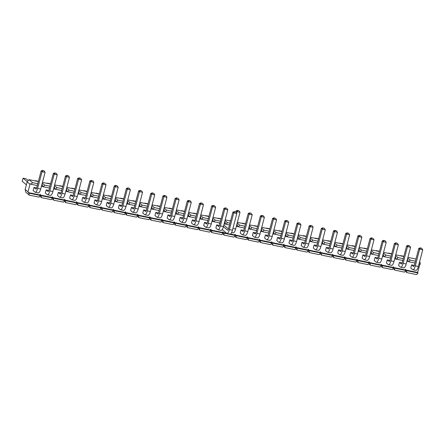 <?xml version="1.0" encoding="UTF-8"?>
<svg xmlns="http://www.w3.org/2000/svg" width="445" height="445" viewBox="0 0 445 445"><rect width="100%" height="100%" fill="white"/><g stroke="black" fill="none" stroke-linecap="round" stroke-linejoin="round"><path stroke-width="0.67" d="M420.286 247.848L421.771 248.371L420.286 247.848L418.79 248.399L414.412 265.092A1.858 0.584 101.6 0 1 413.539 266.483A1.858 0.584 101.6 0 1 413.45 266.438L411.614 264.881L414.312 265.431L411.614 264.881L410.791 268.029L412.621 269.587A5.156 1.619 -78.4 0 0 412.877 269.72A5.156 1.619 -78.4 0 0 415.302 265.849L419.68 249.156L418.79 248.399M401.145 255.975L400.661 255.875M412.877 269.72L415.947 270.349A5.156 1.619 -78.4 0 0 418.372 266.477L422.75 249.784L419.68 249.156L420.62 248.132M403.876 256.32L400.728 255.619M422.75 249.784L421.771 248.371M408.104 245.351L409.589 245.868L408.104 245.351L406.608 245.901L402.23 262.589A1.858 0.584 101.6 0 1 401.357 263.985A1.858 0.584 101.6 0 1 401.268 263.941L399.432 262.378L402.13 262.934L399.432 262.378L398.609 265.531L400.439 267.089A5.156 1.619 -78.4 0 0 400.695 267.217A5.156 1.619 -78.4 0 0 403.12 263.345L407.498 246.658L406.608 245.901M388.963 253.478L388.479 253.377M400.695 267.217L403.765 267.846A5.156 1.619 -78.4 0 0 406.19 263.98L410.568 247.287L407.498 246.658L408.438 245.634M391.695 253.817L388.546 253.122M410.568 247.287L409.589 245.868M395.922 242.853L397.407 243.37L395.922 242.853L394.426 243.404L390.048 260.091A1.858 0.584 101.6 0 1 389.175 261.488A1.858 0.584 101.6 0 1 389.086 261.438L387.25 259.88L389.948 260.436L387.25 259.88L386.421 263.034L388.257 264.591A5.156 1.619 -78.4 0 0 388.513 264.719A5.156 1.619 -78.4 0 0 390.938 260.848L395.316 244.16L394.426 243.404M376.776 250.974L376.298 250.874M388.513 264.719L391.583 265.348A5.156 1.619 -78.4 0 0 394.009 261.476L398.386 244.789L395.316 244.16L396.256 243.137M379.513 251.319L376.364 250.624M398.386 244.789L397.407 243.37M383.74 240.35L385.225 240.873L383.74 240.35L382.244 240.906L377.866 257.594A1.858 0.584 101.6 0 1 376.993 258.99A1.858 0.584 101.6 0 1 376.904 258.94L375.068 257.382L377.766 257.933L375.068 257.382L374.239 260.531L376.075 262.094A5.156 1.619 -78.4 0 0 376.331 262.222A5.156 1.619 -78.4 0 0 378.756 258.35L383.134 241.657L382.244 240.906M364.594 248.477L364.116 248.377M376.331 262.222L379.401 262.85A5.156 1.619 -78.4 0 0 381.827 258.979L386.204 242.291L383.134 241.657L384.074 240.634M367.331 248.822L364.182 248.121M386.204 242.291L385.225 240.873M371.558 237.853L373.043 238.375L371.558 237.853L370.062 238.403L365.684 255.096A1.858 0.584 101.6 0 1 364.811 256.487A1.858 0.584 101.6 0 1 364.716 256.442L362.886 254.885L365.584 255.436L362.886 254.885L362.058 258.033L363.893 259.591A5.156 1.619 -78.4 0 0 364.149 259.724A5.156 1.619 -78.4 0 0 366.574 255.853L370.952 239.16L370.062 238.403M352.412 245.979L351.928 245.879M364.149 259.724L367.22 260.353A5.156 1.619 -78.4 0 0 369.645 256.481L374.022 239.788L370.952 239.16L371.892 238.136M355.149 246.324L351.995 245.623M374.022 239.788L373.043 238.375M359.376 235.355L360.862 235.872L359.376 235.355L357.88 235.906L353.502 252.599A1.858 0.584 101.6 0 1 352.629 253.989A1.858 0.584 101.6 0 1 352.535 253.945L350.704 252.382L353.402 252.938L350.704 252.382L349.876 255.536L351.711 257.093A5.156 1.619 -78.4 0 0 351.967 257.221A5.156 1.619 -78.4 0 0 354.392 253.35L358.77 236.662L357.88 235.906M340.23 243.482L339.746 243.382M351.967 257.221L355.038 257.855A5.156 1.619 -78.4 0 0 357.463 253.984L361.841 237.291L358.77 236.662L359.71 235.639M342.967 243.821L339.813 243.126M361.841 237.291L360.862 235.872M347.195 232.857L348.68 233.375L347.195 232.857L345.698 233.408L341.321 250.096A1.858 0.584 101.6 0 1 340.447 251.492A1.858 0.584 101.6 0 1 340.353 251.442L338.523 249.884L341.22 250.44L338.523 249.884L337.694 253.038L339.529 254.596A5.156 1.619 -78.4 0 0 339.785 254.724A5.156 1.619 -78.4 0 0 342.211 250.852L346.588 234.165L345.698 233.408M328.048 240.979L327.565 240.884M339.785 254.724L342.85 255.352A5.156 1.619 -78.4 0 0 345.276 251.481L349.659 234.793L346.588 234.165L347.528 233.141M330.785 241.323L327.631 240.628M349.659 234.793L348.68 233.375M335.013 230.36L336.498 230.877L335.013 230.36L333.516 230.911L329.139 247.598A1.858 0.584 101.6 0 1 328.265 248.994A1.858 0.584 101.6 0 1 328.171 248.944L326.341 247.387L329.033 247.937L326.341 247.387L325.512 250.535L327.348 252.098A5.156 1.619 -78.4 0 0 327.603 252.226A5.156 1.619 -78.4 0 0 330.029 248.355L334.406 231.667L333.516 230.911M315.867 238.481L315.383 238.381M327.603 252.226L330.668 252.855A5.156 1.619 -78.4 0 0 333.094 248.983L337.477 232.296L334.406 231.667L335.346 230.638M318.603 238.826L315.449 238.125M337.477 232.296L336.498 230.877M322.831 227.857L324.316 228.38L322.831 227.857L321.334 228.407L316.957 245.1A1.858 0.584 101.6 0 1 316.084 246.491A1.858 0.584 101.6 0 1 315.989 246.447L314.159 244.889L316.851 245.44L314.159 244.889L313.33 248.037L315.166 249.595A5.156 1.619 -78.4 0 0 315.422 249.728A5.156 1.619 -78.4 0 0 317.841 245.857L322.224 229.164L321.334 228.407M303.685 235.984L303.201 235.883M315.422 249.728L318.486 250.357A5.156 1.619 -78.4 0 0 320.912 246.486L325.289 229.798L322.224 229.164L323.165 228.14M306.421 236.328L303.268 235.628M325.289 229.798L324.316 228.38M310.649 225.359L312.129 225.876L310.649 225.359L309.153 225.91L304.775 242.603A1.858 0.584 101.6 0 1 303.902 243.994A1.858 0.584 101.6 0 1 303.807 243.949L301.977 242.392L304.669 242.942L301.977 242.392L301.148 245.54L302.984 247.097A5.156 1.619 -78.4 0 0 303.234 247.225A5.156 1.619 -78.4 0 0 305.659 243.354L310.043 226.666L309.153 225.91M291.503 233.486L291.019 233.386M303.234 247.225L306.305 247.859A5.156 1.619 -78.4 0 0 308.73 243.988L313.108 227.295L310.043 226.666L310.983 225.643M294.234 233.831L291.086 233.13M313.108 227.295L312.129 225.876M298.467 222.862L299.947 223.379L298.467 222.862L296.971 223.412L292.593 240.1A1.858 0.584 101.6 0 1 291.72 241.496A1.858 0.584 101.6 0 1 291.625 241.451L289.795 239.888L292.487 240.445L289.795 239.888L288.966 243.042L290.796 244.6A5.156 1.619 -78.4 0 0 291.052 244.728A5.156 1.619 -78.4 0 0 293.478 240.856L297.855 224.169L296.971 223.412M279.321 230.983L278.837 230.888M291.052 244.728L294.123 245.356A5.156 1.619 -78.4 0 0 296.548 241.485L300.926 224.797L297.855 224.169L298.795 223.145M282.052 231.328L278.904 230.632M300.926 224.797L299.947 223.379M286.28 220.364L287.765 220.881L286.28 220.364L284.789 220.915L280.406 237.602A1.858 0.584 101.6 0 1 279.538 238.998A1.858 0.584 101.6 0 1 279.443 238.948L277.608 237.391L280.305 237.947L277.608 237.391L276.784 240.545L278.615 242.102A5.156 1.619 -78.4 0 0 278.87 242.23A5.156 1.619 -78.4 0 0 281.296 238.359L285.673 221.671L284.789 220.915M267.139 228.485L266.655 228.385M278.87 242.23L281.941 242.859A5.156 1.619 -78.4 0 0 284.366 238.987L288.744 222.3L285.673 221.671L286.613 220.648M269.87 228.83L266.722 228.135M288.744 222.3L287.765 220.881M274.098 217.861L275.583 218.384L274.098 217.861L272.607 218.417L268.224 235.105A1.858 0.584 101.6 0 1 267.35 236.495A1.858 0.584 101.6 0 1 267.261 236.451L265.426 234.893L268.124 235.444L265.426 234.893L264.603 238.042L266.433 239.605A5.156 1.619 -78.4 0 0 266.689 239.733A5.156 1.619 -78.4 0 0 269.114 235.861L273.491 219.168L272.607 218.417M254.957 225.988L254.473 225.888M266.689 239.733L269.759 240.361A5.156 1.619 -78.4 0 0 272.184 236.49L276.562 219.802L273.491 219.168L274.432 218.145M257.688 226.333L254.54 225.632M276.562 219.802L275.583 218.384M261.916 215.363L263.401 215.886L261.916 215.363L260.42 215.914L256.042 232.607A1.858 0.584 101.6 0 1 255.169 233.998A1.858 0.584 101.6 0 1 255.08 233.953L253.244 232.396L255.942 232.946L253.244 232.396L252.421 235.544L254.251 237.102A5.156 1.619 -78.4 0 0 254.507 237.235A5.156 1.619 -78.4 0 0 256.932 233.364L261.31 216.671L260.42 215.914M242.775 223.49L242.291 223.39M254.507 237.235L257.577 237.864A5.156 1.619 -78.4 0 0 260.002 233.992L264.38 217.299L261.31 216.671L262.25 215.647M245.507 223.835L242.358 223.134M264.38 217.299L263.401 215.886M249.734 212.866L251.219 213.383L249.734 212.866L248.238 213.416L243.86 230.104A1.858 0.584 101.6 0 1 242.987 231.5A1.858 0.584 101.6 0 1 242.898 231.456L241.062 229.893L243.76 230.449L241.062 229.893L240.239 233.047L242.069 234.604A5.156 1.619 -78.4 0 0 242.325 234.732A5.156 1.619 -78.4 0 0 244.75 230.86L249.128 214.173L248.238 213.416M230.555 220.959L230.11 220.892M242.325 234.732L245.395 235.361A5.156 1.619 -78.4 0 0 247.821 231.495L252.198 214.802L249.128 214.173L250.068 213.149M230.616 220.726L230.176 220.637M252.198 214.802L251.219 213.383M237.552 210.368L239.037 210.886L237.552 210.368L236.056 210.919L235.767 212.031M236.562 213.138L236.946 211.675L236.056 210.919M218.412 218.489L217.928 218.389M231.606 232.535L233.213 232.863A5.156 1.619 -78.4 0 0 235.639 228.991L240.016 212.304L236.946 211.675L237.886 210.652M221.143 218.834L217.994 218.139M240.016 212.304L239.037 210.886M225.37 207.865L226.855 208.388L225.37 207.865L223.874 208.421L219.496 225.109A1.858 0.584 101.6 0 1 218.623 226.505A1.858 0.584 101.6 0 1 218.534 226.455L216.698 224.897L219.396 225.448L216.698 224.897L215.869 228.046L217.705 229.609A5.156 1.619 -78.4 0 0 217.961 229.737A5.156 1.619 -78.4 0 0 220.386 225.865L224.764 209.172L223.874 208.421M206.23 215.992L205.746 215.892M217.961 229.737L221.032 230.365A5.156 1.619 -78.4 0 0 223.457 226.494L227.834 209.806L224.764 209.172L225.704 208.149M208.961 216.337L205.812 215.636M227.834 209.806L226.855 208.388M213.188 205.368L214.674 205.89L213.188 205.368L211.692 205.918L207.314 222.611A1.858 0.584 101.6 0 1 206.441 224.002A1.858 0.584 101.6 0 1 206.352 223.957L204.516 222.4L207.214 222.951L204.516 222.4L203.688 225.548L205.523 227.106A5.156 1.619 -78.4 0 0 205.779 227.239A5.156 1.619 -78.4 0 0 208.204 223.368L212.582 206.675L211.692 205.918M194.042 213.494L193.564 213.394M205.779 227.239L208.85 227.868A5.156 1.619 -78.4 0 0 211.275 223.996L215.653 207.303L212.582 206.675L213.522 205.651M196.779 213.839L193.631 213.138M215.653 207.303L214.674 205.89M201.007 202.87L202.492 203.387L201.007 202.87L199.51 203.421L195.133 220.114A1.858 0.584 101.6 0 1 194.259 221.504A1.858 0.584 101.6 0 1 194.17 221.46L192.335 219.897L195.032 220.453L192.335 219.897L191.506 223.051L193.341 224.608A5.156 1.619 -78.4 0 0 193.597 224.736A5.156 1.619 -78.4 0 0 196.023 220.865L200.4 204.177L199.51 203.421M181.86 210.997L181.376 210.897M193.597 224.736L196.668 225.37A5.156 1.619 -78.4 0 0 199.093 221.499L203.471 204.806L200.4 204.177L201.34 203.154M184.597 211.336L181.443 210.641M203.471 204.806L202.492 203.387M188.825 200.372L190.31 200.89L188.825 200.372L187.328 200.923L182.951 217.611A1.858 0.584 101.6 0 1 182.077 219.007A1.858 0.584 101.6 0 1 181.983 218.957L180.153 217.399L182.851 217.955L180.153 217.399L179.324 220.553L181.16 222.111A5.156 1.619 -78.4 0 0 181.415 222.239A5.156 1.619 -78.4 0 0 183.841 218.367L188.218 201.68L187.328 200.923M169.679 208.494L169.195 208.399M181.415 222.239L184.486 222.867A5.156 1.619 -78.4 0 0 186.911 218.996L191.289 202.308L188.218 201.68L189.158 200.656M172.415 208.839L169.261 208.143M191.289 202.308L190.31 200.89M176.643 197.875L178.128 198.392L176.643 197.875L175.146 198.426L170.769 215.113A1.858 0.584 101.6 0 1 169.895 216.509A1.858 0.584 101.6 0 1 169.801 216.459L167.971 214.902L170.669 215.452L167.971 214.902L167.142 218.05L168.978 219.613A5.156 1.619 -78.4 0 0 169.234 219.741A5.156 1.619 -78.4 0 0 171.659 215.869L176.036 199.182L175.146 198.426M157.497 205.996L157.013 205.896M169.234 219.741L172.304 220.37A5.156 1.619 -78.4 0 0 174.724 216.498L179.107 199.811L176.036 199.182L176.977 198.153M160.233 206.341L157.079 205.64M179.107 199.811L178.128 198.392M164.461 195.372L165.946 195.895L164.461 195.372L162.965 195.922L158.587 212.615A1.858 0.584 101.6 0 1 157.714 214.006A1.858 0.584 101.6 0 1 157.619 213.962L155.789 212.404L158.487 212.955L155.789 212.404L154.96 215.552L156.796 217.11A5.156 1.619 -78.4 0 0 157.052 217.243A5.156 1.619 -78.4 0 0 159.477 213.372L163.855 196.679L162.965 195.922M145.315 203.499L144.831 203.398M157.052 217.243L160.117 217.872A5.156 1.619 -78.4 0 0 162.542 214.001L166.925 197.313L163.855 196.679L164.795 195.655M148.052 203.843L144.898 203.143M166.925 197.313L165.946 195.895M152.279 192.874L153.764 193.391L152.279 192.874L150.783 193.425L146.405 210.118A1.858 0.584 101.6 0 1 145.532 211.509A1.858 0.584 101.6 0 1 145.437 211.464L143.607 209.907L146.299 210.457L143.607 209.907L142.778 213.055L144.614 214.612A5.156 1.619 -78.4 0 0 144.87 214.74A5.156 1.619 -78.4 0 0 147.295 210.869L151.673 194.181L150.783 193.425M133.133 201.001L132.649 200.901M144.87 214.74L147.935 215.374A5.156 1.619 -78.4 0 0 150.36 211.503L154.738 194.81L151.673 194.181L152.613 193.158M135.87 201.346L132.716 200.645M154.738 194.81L153.764 193.391M140.097 190.377L141.577 190.894L140.097 190.377L138.601 190.927L134.223 207.615A1.858 0.584 101.6 0 1 133.35 209.011A1.858 0.584 101.6 0 1 133.255 208.966L131.425 207.403L134.117 207.96L131.425 207.403L130.596 210.557L132.432 212.115A5.156 1.619 -78.4 0 0 132.682 212.243A5.156 1.619 -78.4 0 0 135.108 208.371L139.491 191.684L138.601 190.927M120.951 198.498L120.467 198.403M132.682 212.243L135.753 212.871A5.156 1.619 -78.4 0 0 138.178 209L142.556 192.312L139.491 191.684L140.431 190.66M123.682 198.843L120.534 198.147M142.556 192.312L141.577 190.894M127.915 187.879L129.395 188.396L127.915 187.879L126.419 188.43L122.041 205.117A1.858 0.584 101.6 0 1 121.168 206.513A1.858 0.584 101.6 0 1 121.073 206.463L119.243 204.906L121.936 205.462L119.243 204.906L118.415 208.06L120.25 209.617A5.156 1.619 -78.4 0 0 120.5 209.745A5.156 1.619 -78.4 0 0 122.926 205.874L127.309 189.186L126.419 188.43M108.769 196L108.285 195.9M120.5 209.745L123.571 210.374A5.156 1.619 -78.4 0 0 125.996 206.502L130.374 189.815L127.309 189.186L128.243 188.163M111.5 196.345L108.352 195.65M130.374 189.815L129.395 188.396M115.728 185.376L117.213 185.899L115.728 185.376L114.237 185.932L109.859 202.62A1.858 0.584 101.6 0 1 108.986 204.01A1.858 0.584 101.6 0 1 108.891 203.966L107.056 202.408L109.754 202.959L107.056 202.408L106.233 205.557L108.063 207.12A5.156 1.619 -78.4 0 0 108.319 207.248A5.156 1.619 -78.4 0 0 110.744 203.376L115.122 186.683L114.237 185.932M96.587 193.503L96.103 193.403M108.319 207.248L111.389 207.876A5.156 1.619 -78.4 0 0 113.814 204.005L118.192 187.317L115.122 186.683L116.062 185.66M99.318 193.848L96.17 193.147M118.192 187.317L117.213 185.899M103.546 182.878L105.031 183.401L103.546 182.878L102.055 183.429L97.672 200.122A1.858 0.584 101.6 0 1 96.799 201.513A1.858 0.584 101.6 0 1 96.71 201.468L94.874 199.911L97.572 200.461L94.874 199.911L94.051 203.059L95.881 204.617A5.156 1.619 -78.4 0 0 96.137 204.75A5.156 1.619 -78.4 0 0 98.562 200.879L102.94 184.186L102.055 183.429M84.405 191.005L83.921 190.905M96.137 204.75L99.207 205.379A5.156 1.619 -78.4 0 0 101.632 201.507L106.01 184.814L102.94 184.186L103.88 183.162M87.137 191.35L83.988 190.649M106.01 184.814L105.031 183.401M91.364 180.381L92.849 180.898L91.364 180.381L89.873 180.931L85.49 197.619A1.858 0.584 101.6 0 1 84.617 199.015A1.858 0.584 101.6 0 1 84.528 198.971L82.692 197.408L85.39 197.964L82.692 197.408L81.869 200.561L83.699 202.119A5.156 1.619 -78.4 0 0 83.955 202.247A5.156 1.619 -78.4 0 0 86.38 198.375L90.758 181.688L89.873 180.931M72.224 188.508L71.74 188.407M83.955 202.247L87.025 202.881A5.156 1.619 -78.4 0 0 89.451 199.01L93.828 182.316L90.758 181.688L91.698 180.664M74.955 188.847L71.806 188.152M93.828 182.316L92.849 180.898M79.182 177.883L80.667 178.401L79.182 177.883L77.686 178.434L73.308 195.121A1.858 0.584 101.6 0 1 72.435 196.518A1.858 0.584 101.6 0 1 72.346 196.468L70.51 194.91L73.208 195.466L70.51 194.91L69.687 198.064L71.517 199.621A5.156 1.619 -78.4 0 0 71.773 199.749A5.156 1.619 -78.4 0 0 74.198 195.878L78.576 179.19L77.686 178.434M60.042 186.004L59.558 185.904M71.773 199.749L74.843 200.378A5.156 1.619 -78.4 0 0 77.269 196.506L81.646 179.819L78.576 179.19L79.516 178.167M62.773 186.349L59.624 185.654M81.646 179.819L80.667 178.401M67 175.38L68.486 175.903L67 175.38L65.504 175.936L61.126 192.624A1.858 0.584 101.6 0 1 60.253 194.02A1.858 0.584 101.6 0 1 60.164 193.97L58.328 192.412L61.026 192.963L58.328 192.412L57.505 195.561L59.335 197.124A5.156 1.619 -78.4 0 0 59.591 197.252A5.156 1.619 -78.4 0 0 62.016 193.38L66.394 176.693L65.504 175.936M47.86 183.507L47.376 183.407M59.591 197.252L62.662 197.88A5.156 1.619 -78.4 0 0 65.087 194.009L69.465 177.321L66.394 176.693L67.334 175.664M50.591 183.852L47.443 183.151M69.465 177.321L68.486 175.903M54.818 172.883L56.304 173.405L54.818 172.883L53.322 173.433L48.944 190.126A1.858 0.584 101.6 0 1 48.071 191.517A1.858 0.584 101.6 0 1 47.982 191.472L46.146 189.915L48.844 190.466L46.146 189.915L45.323 193.063L47.153 194.621A5.156 1.619 -78.4 0 0 47.409 194.754A5.156 1.619 -78.4 0 0 49.834 190.883L54.212 174.19L53.322 173.433M35.678 181.009L35.194 180.909M47.409 194.754L50.48 195.383A5.156 1.619 -78.4 0 0 52.905 191.511L57.283 174.818L54.212 174.19L55.152 173.166M38.409 181.354L35.261 180.653M57.283 174.818L56.304 173.405M42.637 170.385L44.122 170.902L42.637 170.385L41.14 170.936L36.763 187.629A1.858 0.584 101.6 0 1 35.889 189.019A1.858 0.584 101.6 0 1 35.8 188.975L33.965 187.412L36.662 187.968L33.965 187.412L33.136 190.566L34.971 192.123A5.156 1.619 -78.4 0 0 35.227 192.251A5.156 1.619 -78.4 0 0 37.653 188.38L42.03 171.692L41.14 170.936M27.267 181.721L23.079 178.156L22.25 181.304L26.377 184.82M35.227 192.251L38.298 192.885A5.156 1.619 -78.4 0 0 40.723 189.014L45.101 172.321L42.03 171.692L42.97 170.669M28.235 180.559L26.144 178.784L23.079 178.156M45.101 172.321L44.122 170.902M29.003 179.641L27.156 181.855L25.17 189.436L25.721 192.145L29.248 195.144L39.032 197.152L40.4 195.511L39.705 194.921L28.146 192.552L28.842 193.141L29.248 195.144L39.032 197.152L40.4 195.511L28.842 193.141L28.146 192.552L28.002 191.845L29.987 184.263L27.156 181.855L29.003 179.641L38.353 181.56L29.003 179.641L32.529 182.639L37.786 183.718L32.529 182.639L29.003 179.641M50.535 184.058L42.459 182.4L50.535 184.058M62.717 186.555L54.64 184.898L62.717 186.555M74.899 189.053L66.822 187.395L74.899 189.053M87.087 191.556L79.004 189.898L87.087 191.556M99.268 194.053L91.186 192.396L99.268 194.053M111.45 196.551L103.368 194.893L111.45 196.551M123.632 199.048L115.55 197.391L123.632 199.048M135.814 201.552L127.732 199.894L135.814 201.552M147.996 204.049L139.914 202.392L147.996 204.049M160.178 206.547L152.095 204.889L160.178 206.547M172.36 209.044L164.277 207.387L172.36 209.044M184.542 211.542L176.459 209.884L184.542 211.542M196.723 214.045L188.641 212.387L196.723 214.045M208.905 216.543L200.823 214.885L208.905 216.543M221.087 219.04L213.01 217.383L221.087 219.04M230.549 220.981L225.192 219.88L230.549 220.981M245.451 224.041L237.374 222.383L245.451 224.041M257.638 226.538L249.556 224.881L257.638 226.538M269.82 229.036L261.738 227.378L269.82 229.036M282.002 231.534L273.92 229.876L282.002 231.534M294.184 234.031L286.102 232.379L294.184 234.031M306.366 236.534L298.284 234.877L306.366 236.534M318.548 239.032L310.465 237.374L318.548 239.032M330.73 241.529L322.647 239.872L330.73 241.529M342.911 244.027L334.829 242.369L342.911 244.027M355.093 246.53L347.011 244.872L355.093 246.53M367.275 249.028L359.193 247.37L367.275 249.028M379.457 251.525L371.375 249.868L379.457 251.525M391.639 254.023L383.562 252.365L391.639 254.023M403.821 256.526L395.744 254.868L403.821 256.526M416.003 259.023L407.926 257.366L416.003 259.023M419.824 264.23L417.833 271.812L417.354 272.385L405.796 270.015L406.491 270.605L418.05 272.974L416.681 274.615L406.897 272.607L406.491 270.605L418.05 272.974L417.354 272.385L405.796 270.015L406.491 270.605L406.897 272.607L405.256 271.211L406.897 272.607L416.681 274.615L418.05 272.974L417.354 272.385L417.833 271.812L419.824 264.23M405.173 269.887L405.651 269.308L405.796 270.015L405.651 269.308L405.173 269.887L393.614 267.517L394.309 268.107L405.868 270.477L404.499 272.118L394.715 270.109L394.309 268.107L405.868 270.477L405.173 269.887L393.614 267.517L394.309 268.107L394.715 270.109L393.074 268.713L394.715 270.109L404.499 272.118L405.868 270.477L405.173 269.887M408.121 261.154L408.816 261.743L410.179 260.103L415.441 261.182L410.179 260.103L407.748 258.033L410.179 260.103L408.816 261.743L408.121 261.154M395.939 258.656L396.634 259.246L397.997 257.605L395.566 255.536L397.997 257.605L403.253 258.684L397.997 257.605L396.634 259.246L395.939 258.656M383.757 256.153L384.447 256.743L385.815 255.107L383.384 253.038L385.815 255.107L391.072 256.187L385.815 255.107L384.447 256.743L383.757 256.153M371.575 253.656L372.265 254.245L373.633 252.604L371.202 250.541L373.633 252.604L378.89 253.683L373.633 252.604L372.265 254.245L371.575 253.656M359.393 251.158L360.083 251.748L361.451 250.107L359.02 248.043L361.451 250.107L366.708 251.186L361.451 250.107L360.083 251.748L359.393 251.158M347.206 248.66L347.901 249.25L349.269 247.609L346.839 245.54L349.269 247.609L354.526 248.688L349.269 247.609L347.901 249.25L347.206 248.66M335.024 246.157L335.719 246.753L337.088 245.112L334.657 243.042L337.088 245.112L342.344 246.191L337.088 245.112L335.719 246.753L335.024 246.157M322.842 243.66L323.537 244.249L324.906 242.614L322.475 240.545L324.906 242.614L330.162 243.688L324.906 242.614L323.537 244.249L322.842 243.66M310.66 241.162L311.355 241.752L312.724 240.111L310.287 238.047L312.724 240.111L317.98 241.19L312.724 240.111L311.355 241.752L310.66 241.162M298.478 238.665L299.174 239.254L300.536 237.613L298.106 235.544L300.536 237.613L305.798 238.692L300.536 237.613L299.174 239.254L298.478 238.665M286.296 236.162L286.992 236.757L288.354 235.116L285.924 233.047L288.354 235.116L293.617 236.195L288.354 235.116L286.992 236.757L286.296 236.162M274.114 233.664L274.81 234.254L276.173 232.618L273.742 230.549L276.173 232.618L281.435 233.697L276.173 232.618L274.81 234.254L274.114 233.664M261.933 231.166L262.628 231.756L263.991 230.115L261.56 228.051L263.991 230.115L269.253 231.194L263.991 230.115L262.628 231.756L261.933 231.166M249.751 228.669L250.446 229.258L251.809 227.618L249.378 225.548L251.809 227.618L257.071 228.697L251.809 227.618L250.446 229.258L249.751 228.669M237.569 226.171L238.264 226.761L239.627 225.12L237.196 223.051L239.627 225.12L244.889 226.199L239.627 225.12L238.264 226.761L237.569 226.171M225.387 223.668L226.082 224.258L227.445 222.622L225.014 220.553L227.445 222.622L229.982 223.14L227.445 222.622L226.082 224.258L225.387 223.668M213.205 221.171L213.9 221.76L215.263 220.119L212.832 218.056L215.263 220.119L220.52 221.198L215.263 220.119L213.9 221.76L213.205 221.171M201.023 218.673L201.713 219.263L203.081 217.622L200.651 215.558L203.081 217.622L208.338 218.701L203.081 217.622L201.713 219.263L201.023 218.673M188.841 216.175L189.531 216.765L190.899 215.124L188.469 213.055L190.899 215.124L196.156 216.203L190.899 215.124L189.531 216.765L188.841 216.175M176.654 213.672L177.349 214.268L178.718 212.627L176.287 210.557L178.718 212.627L183.974 213.706L178.718 212.627L177.349 214.268L176.654 213.672M164.472 211.175L165.167 211.764L166.536 210.129L164.105 208.06L166.536 210.129L171.792 211.203L166.536 210.129L165.167 211.764L164.472 211.175M152.29 208.677L152.985 209.267L154.354 207.626L151.923 205.562L154.354 207.626L159.61 208.705L154.354 207.626L152.985 209.267L152.29 208.677M140.108 206.18L140.804 206.769L142.172 205.128L139.736 203.059L142.172 205.128L147.429 206.207L142.172 205.128L140.804 206.769L140.108 206.18M127.926 203.677L128.622 204.272L129.984 202.631L127.554 200.561L129.984 202.631L135.247 203.71L129.984 202.631L128.622 204.272L127.926 203.677M115.745 201.179L116.44 201.769L117.803 200.133L115.372 198.064L117.803 200.133L123.065 201.212L117.803 200.133L116.44 201.769L115.745 201.179M103.563 198.681L104.258 199.271L105.621 197.63L103.19 195.566L105.621 197.63L110.883 198.709L105.621 197.63L104.258 199.271L103.563 198.681M91.381 196.184L92.076 196.773L93.439 195.133L91.008 193.069L93.439 195.133L98.701 196.212L93.439 195.133L92.076 196.773L91.381 196.184M79.199 193.686L79.894 194.276L81.257 192.635L78.826 190.566L81.257 192.635L86.519 193.714L81.257 192.635L79.894 194.276L79.199 193.686M67.017 191.183L67.712 191.773L69.075 190.137L66.644 188.068L69.075 190.137L74.337 191.216L69.075 190.137L67.712 191.773L67.017 191.183M54.835 188.686L55.53 189.275L56.893 187.634L54.462 185.571L56.893 187.634L62.155 188.713L56.893 187.634L55.53 189.275L54.835 188.686M42.653 186.188L43.349 186.778L44.711 185.137L42.281 183.073L44.711 185.137L49.968 186.216L44.711 185.137L43.349 186.778L42.653 186.188M30.471 183.69L29.987 184.263L27.156 181.855L25.17 189.436L25.721 192.145L29.248 195.144L28.842 193.141L40.4 195.511L39.705 194.921L40.184 194.343L41.023 195.639L41.43 197.641L39.789 196.245L41.43 197.641L51.214 199.649L52.582 198.008L51.887 197.419L40.328 195.049L41.023 195.639L52.582 198.008L51.887 197.419L52.365 196.846L53.205 198.136L53.611 200.144L51.97 198.743L53.611 200.144L63.396 202.147L64.764 200.511L64.069 199.916L52.51 197.547L53.205 198.136L64.764 200.511L64.069 199.916L64.547 199.343L65.387 200.639L65.793 202.642L64.152 201.24L65.793 202.642L75.578 204.65L76.946 203.009L76.251 202.419L64.692 200.044L65.387 200.639L76.946 203.009L76.251 202.419L76.729 201.841L77.569 203.137L77.975 205.139L76.334 203.743L77.975 205.139L87.76 207.148L89.128 205.507L88.433 204.917L76.874 202.547L77.569 203.137L89.128 205.507L88.433 204.917L88.911 204.338L89.751 205.635L90.157 207.637L88.516 206.241L90.157 207.637L99.941 209.645L101.31 208.004L100.615 207.415L89.056 205.045L89.751 205.635L101.31 208.004L100.615 207.415L101.093 206.842L101.933 208.132L102.344 210.135L100.698 208.738L102.344 210.135L112.129 212.143L113.492 210.507L112.796 209.912L101.237 207.542L101.933 208.132L113.492 210.507L112.796 209.912L113.275 209.339L114.115 210.635L114.526 212.638L112.88 211.236L114.526 212.638L124.311 214.64L125.674 213.005L124.978 212.415L113.419 210.04L114.115 210.635L125.674 213.005L124.978 212.415L125.457 211.837L126.297 213.133L126.708 215.135L125.062 213.739L126.708 215.135L136.493 217.143L137.855 215.502L137.16 214.913L125.601 212.543L126.297 213.133L137.855 215.502L137.16 214.913L137.638 214.334L138.478 215.63L138.89 217.633L137.244 216.237L138.89 217.633L148.674 219.641L150.037 218L149.342 217.41L137.783 215.041L138.478 215.63L150.037 218L149.342 217.41L149.826 216.832L150.66 218.128L151.072 220.13L149.425 218.734L151.072 220.13L160.856 222.138L162.219 220.498L161.524 219.908L149.965 217.538L150.66 218.128L162.219 220.498L161.524 219.908L162.008 219.335L162.842 220.625L163.254 222.634L161.607 221.232L163.254 222.634L173.038 224.636L174.401 223.001L173.706 222.411L162.147 220.036L162.842 220.625L174.401 223.001L173.706 222.411L174.19 221.833L175.024 223.129L175.436 225.131L173.789 223.735L175.436 225.131L185.22 227.139L186.583 225.498L185.893 224.909L174.334 222.533L175.024 223.129L186.583 225.498L185.893 224.909L186.372 224.33L187.206 225.626L187.618 227.629L185.977 226.232L187.618 227.629L197.402 229.637L198.765 227.996L198.075 227.406L186.516 225.037L187.206 225.626L198.765 227.996L198.075 227.406L198.553 226.828L199.393 228.124L199.799 230.126L198.159 228.73L199.799 230.126L209.584 232.134L210.947 230.493L210.257 229.904L198.698 227.534L199.393 228.124L210.947 230.493L210.257 229.904L210.735 229.331L211.575 230.621L211.981 232.629L210.34 231.228L211.981 232.629L221.766 234.632L223.134 232.996L222.439 232.401L210.88 230.032L211.575 230.621L223.134 232.996L222.439 232.401L222.917 231.828L223.757 233.124L224.163 235.127L222.522 233.725L224.163 235.127L233.948 237.135L235.316 235.494L234.621 234.904L230.388 234.037L234.621 234.904L235.099 234.326L235.939 235.622L236.345 237.624L234.704 236.228L236.345 237.624L246.13 239.633L247.498 237.992L246.803 237.402L235.244 235.032L235.939 235.622L247.498 237.992L246.803 237.402L247.281 236.823L248.121 238.119L248.527 240.122L246.886 238.726L248.527 240.122L258.311 242.13L259.68 240.489L258.984 239.899L247.426 237.53L248.121 238.119L259.68 240.489L258.984 239.899L259.463 239.327L260.303 240.617L260.709 242.62L259.068 241.223L260.709 242.62L270.493 244.628L271.862 242.987L271.166 242.397L259.607 240.027L260.303 240.617L271.862 242.987L271.166 242.397L271.645 241.824L272.485 243.115L272.896 245.123L271.25 243.721L272.896 245.123L282.675 247.125L284.043 245.49L283.348 244.9L271.789 242.525L272.485 243.115L284.043 245.49L283.348 244.9L283.827 244.322L284.666 245.618L285.078 247.62L283.432 246.224L285.078 247.62L294.863 249.628L296.225 247.987L295.53 247.398L283.971 245.028L284.666 245.618L296.225 247.987L295.53 247.398L296.008 246.819L296.848 248.115L297.26 250.118L295.614 248.722L297.26 250.118L307.044 252.126L308.407 250.485L307.712 249.895L296.153 247.526L296.848 248.115L308.407 250.485L307.712 249.895L308.19 249.317L309.03 250.613L309.442 252.615L307.795 251.219L309.442 252.615L319.226 254.623L320.589 252.983L319.894 252.393L308.335 250.023L309.03 250.613L320.589 252.983L319.894 252.393L320.378 251.82L321.212 253.11L321.624 255.119L319.977 253.717L321.624 255.119L331.408 257.121L332.771 255.486L332.076 254.89L320.517 252.521L321.212 253.11L332.771 255.486L332.076 254.89L332.56 254.317L333.394 255.614L333.806 257.616L332.159 256.22L333.806 257.616L343.59 259.624L344.953 257.983L344.258 257.394L332.699 255.018L333.394 255.614L344.953 257.983L344.258 257.394L344.742 256.815L345.576 258.111L345.988 260.114L344.341 258.717L345.988 260.114L355.772 262.122L357.135 260.481L356.439 259.891L344.886 257.522L345.576 258.111L357.135 260.481L356.439 259.891L356.923 259.313L357.758 260.609L358.169 262.611L356.528 261.215L358.169 262.611L367.954 264.619L369.317 262.978L368.627 262.389L357.068 260.019L357.758 260.609L369.317 262.978L368.627 262.389L369.105 261.816L369.94 263.106L370.351 265.114L368.71 263.713L370.351 265.114L380.136 267.117L381.499 265.481L380.809 264.886L369.25 262.517L369.94 263.106L381.499 265.481L380.809 264.886L381.287 264.313L382.127 265.609L382.533 267.612L380.892 266.21L382.533 267.612L392.318 269.62L393.686 267.979L392.991 267.389L381.432 265.014L382.127 265.609L393.686 267.979L392.991 267.389L393.469 266.811L393.614 267.517L393.469 266.811L392.991 267.389L381.432 265.014L381.287 264.313L380.809 264.886L369.25 262.517L369.105 261.816L368.627 262.389L357.068 260.019L356.923 259.313L356.439 259.891L344.886 257.522L344.742 256.815L344.258 257.394L332.699 255.018L332.56 254.317L332.076 254.89L320.517 252.521L320.378 251.82L319.894 252.393L308.335 250.023L308.19 249.317L307.712 249.895L296.153 247.526L296.008 246.819L295.53 247.398L283.971 245.028L283.827 244.322L283.348 244.9L271.789 242.525L271.645 241.824L271.166 242.397L259.607 240.027L259.463 239.327L258.984 239.899L247.426 237.53L247.281 236.823L246.803 237.402L235.244 235.032L235.099 234.326L234.621 234.904L235.316 235.494L223.757 233.124L223.062 232.529L226.627 233.263L223.062 232.529L222.917 231.828L222.439 232.401L210.88 230.032L210.735 229.331L210.257 229.904L198.698 227.534L198.553 226.828L198.075 227.406L186.516 225.037L186.372 224.33L185.893 224.909L174.334 222.533L174.19 221.833L173.706 222.411L162.147 220.036L162.008 219.335L161.524 219.908L149.965 217.538L149.826 216.832L149.342 217.41L137.783 215.041L137.638 214.334L137.16 214.913L125.601 212.543L125.457 211.837L124.978 212.415L113.419 210.04L113.275 209.339L112.796 209.912L101.237 207.542L101.093 206.842L100.615 207.415L89.056 205.045L88.911 204.338L88.433 204.917L76.874 202.547L76.729 201.841L76.251 202.419L64.692 200.044L64.547 199.343L64.069 199.916L52.51 197.547L52.365 196.846L51.887 197.419L40.328 195.049L40.184 194.343L39.705 194.921L28.146 192.552L28.002 191.845L25.17 189.436L28.002 191.845L29.987 184.263L30.471 183.69L31.161 184.28L32.529 182.639L31.161 184.28L30.471 183.69M420.375 264.113L419.062 263.846L420.375 264.113L419.963 262.111L420.375 264.113M414.963 263.006L408.816 261.743L414.963 263.006M419.54 262.022L419.963 262.111L419.54 262.022M41.891 184.558L42.314 184.647L41.947 184.336L42.72 186.65L41.413 186.383L42.72 186.65L42.314 184.647L41.891 184.558M407.359 259.524L407.781 259.613L408.193 261.615L406.88 261.349L408.193 261.615L407.781 259.613L407.359 259.524M395.599 257.11L395.232 256.804L396.005 259.118L394.698 258.845L396.005 259.118L395.599 257.11L395.177 257.026L395.599 257.11M383.418 254.612L383.05 254.301L383.824 256.615L382.516 256.348L383.824 256.615L383.418 254.612L382.995 254.529L383.418 254.612M371.236 252.115L370.869 251.803L371.642 254.117L370.335 253.85L371.642 254.117L371.236 252.115L370.813 252.026L371.236 252.115M359.054 249.617L358.687 249.306L359.46 251.62L358.153 251.353L359.46 251.62L359.054 249.617L358.631 249.528L359.054 249.617M346.872 247.12L346.505 246.808L347.278 249.122L345.971 248.85L347.278 249.122L346.872 247.12L346.444 247.031L346.872 247.12M334.69 244.617L334.323 244.311L335.096 246.625L333.783 246.352L335.096 246.625L334.69 244.617L334.262 244.533L334.69 244.617M322.503 242.119L322.141 241.807L322.914 244.121L321.601 243.854L322.914 244.121L322.503 242.119L322.08 242.03L322.503 242.119M310.321 239.621L309.959 239.31L310.732 241.624L309.42 241.357L310.732 241.624L310.321 239.621L309.898 239.532L310.321 239.621M298.139 237.124L297.777 236.812L298.55 239.126L297.238 238.854L298.55 239.126L298.139 237.124L297.716 237.035L298.139 237.124M285.957 234.621L285.595 234.315L286.369 236.629L285.056 236.356L286.369 236.629L285.957 234.621L285.534 234.537L285.957 234.621M273.775 232.123L273.414 231.812L274.187 234.126L272.874 233.859L274.187 234.126L273.775 232.123L273.352 232.04L273.775 232.123M261.593 229.626L261.226 229.314L262.005 231.628L260.692 231.361L262.005 231.628L261.593 229.626L261.171 229.537L261.593 229.626M249.411 227.128L249.044 226.816L249.823 229.131L248.51 228.864L249.823 229.131L249.411 227.128L248.989 227.039L249.411 227.128M237.23 224.625L236.862 224.319L237.641 226.633L236.328 226.36L237.641 226.633L237.23 224.625L236.807 224.541L237.23 224.625M225.048 222.127L224.681 221.816L225.459 224.13L224.147 223.863L225.459 224.13L225.048 222.127L224.625 222.044L225.048 222.127M212.866 219.63L212.499 219.318L213.272 221.632L211.965 221.365L213.272 221.632L212.866 219.63L212.443 219.541L212.866 219.63M200.684 217.132L200.317 216.821L201.09 219.135L199.783 218.868L201.09 219.135L200.684 217.132L200.261 217.043L200.684 217.132M188.502 214.635L188.135 214.323L188.908 216.637L187.601 216.365L188.908 216.637L188.502 214.635L188.079 214.546L188.502 214.635M176.32 212.132L175.953 211.826L176.726 214.14L175.419 213.867L176.726 214.14L176.32 212.132L175.892 212.048L176.32 212.132M164.138 209.634L163.771 209.322L164.544 211.636L163.232 211.369L164.544 211.636L164.138 209.634L163.71 209.545L164.138 209.634M151.951 207.136L151.589 206.825L152.362 209.139L151.05 208.872L152.362 209.139L151.951 207.136L151.528 207.047L151.951 207.136M139.769 204.639L139.407 204.327L140.181 206.641L138.868 206.374L140.181 206.641L139.769 204.639L139.346 204.55L139.769 204.639M127.587 202.136L127.226 201.83L127.999 204.144L126.686 203.871L127.999 204.144L127.587 202.136L127.164 202.052L127.587 202.136M115.405 199.638L115.044 199.327L115.817 201.641L114.504 201.374L115.817 201.641L115.405 199.638L114.982 199.555L115.405 199.638M103.223 197.141L102.862 196.829L103.635 199.143L102.322 198.876L103.635 199.143L103.223 197.141L102.801 197.052L103.223 197.141M91.041 194.643L90.68 194.332L91.453 196.645L90.14 196.379L91.453 196.645L91.041 194.643L90.619 194.554L91.041 194.643M78.86 192.145L78.492 191.834L79.271 194.148L77.958 193.875L79.271 194.148L78.86 192.145L78.437 192.056L78.86 192.145M66.678 189.642L66.311 189.331L67.089 191.645L65.777 191.378L67.089 191.645L66.678 189.642L66.255 189.559L66.678 189.642M54.496 187.145L54.129 186.833L54.907 189.147L53.595 188.88L54.907 189.147L54.496 187.145L54.073 187.056L54.496 187.145M37.313 185.537L31.161 184.28L37.313 185.537M402.781 260.503L396.634 259.246L402.781 260.503M49.495 188.04L43.349 186.778L49.495 188.04M390.599 258.005L384.447 256.743L390.599 258.005M378.411 255.508L372.265 254.245L378.411 255.508M366.229 253.01L360.083 251.748L366.229 253.01M354.048 250.507L347.901 249.25L354.048 250.507M341.866 248.01L335.719 246.753L341.866 248.01M329.684 245.512L323.537 244.249L329.684 245.512M317.502 243.014L311.355 241.752L317.502 243.014M305.32 240.511L299.174 239.254L305.32 240.511M293.138 238.014L286.992 236.757L293.138 238.014M280.956 235.516L274.81 234.254L280.956 235.516M268.774 233.019L262.628 231.756L268.774 233.019M256.593 230.521L250.446 229.258L256.593 230.521M244.411 228.018L238.264 226.761L244.411 228.018M229.503 224.964L226.082 224.258L229.503 224.964M220.047 223.023L213.9 221.76L220.047 223.023M207.86 220.525L201.713 219.263L207.86 220.525M195.678 218.022L189.531 216.765L195.678 218.022M183.496 215.525L177.349 214.268L183.496 215.525M171.314 213.027L165.167 211.764L171.314 213.027M159.132 210.53L152.985 209.267L159.132 210.53M146.95 208.032L140.804 206.769L146.95 208.032M134.768 205.529L128.622 204.272L134.768 205.529M122.586 203.031L116.44 201.769L122.586 203.031M110.404 200.534L104.258 199.271L110.404 200.534M98.223 198.036L92.076 196.773L98.223 198.036M86.041 195.533L79.894 194.276L86.041 195.533M73.859 193.035L67.712 191.773L73.859 193.035M61.677 190.538L55.53 189.275L61.677 190.538M234.365 211.586L235.85 212.104L234.365 211.586L232.869 212.137L228.491 228.825A1.858 0.584 101.6 0 1 227.618 230.221A1.858 0.584 101.6 0 1 227.529 230.176L223.407 226.672M222.216 229.514L226.7 233.325A5.156 1.619 -78.4 0 0 226.956 233.453A5.156 1.619 -78.4 0 0 229.381 229.581L233.759 212.894L232.869 212.137M219.874 223.668L218.823 222.773M226.956 233.453L230.026 234.081A5.156 1.619 -78.4 0 0 232.451 230.21L236.829 213.522L233.759 212.894L234.699 211.87M228.446 228.98L223.835 225.053M236.829 213.522L235.85 212.104M33.136 190.566L33.965 187.412M45.323 193.063L46.146 189.915M69.687 198.064L70.51 194.91M94.051 203.059L94.874 199.911M118.415 208.06L119.243 204.906M142.778 213.055L143.607 209.907M167.142 218.05L167.971 214.902M191.506 223.051L192.335 219.897M215.869 228.046L216.698 224.897M240.239 233.047L241.062 229.893M264.603 238.042L265.426 234.893M288.966 243.042L289.795 239.888M313.33 248.037L314.159 244.889M337.694 253.038L338.523 249.884M362.058 258.033L362.886 254.885M386.421 263.034L387.25 259.88M410.791 268.029L411.614 264.881M398.609 265.531L399.432 262.378M374.239 260.531L375.068 257.382M349.876 255.536L350.704 252.382M325.512 250.535L326.341 247.387M301.148 245.54L301.977 242.392M276.784 240.545L277.608 237.391M252.421 235.544L253.244 232.396M203.688 225.548L204.516 222.4M179.324 220.553L180.153 217.399M154.96 215.552L155.789 212.404M130.596 210.557L131.425 207.403M106.233 205.557L107.056 202.408M81.869 200.561L82.692 197.408M57.505 195.561L58.328 192.412M393.686 267.979L392.318 269.62L382.533 267.612L382.127 265.609L393.686 267.979M381.499 265.481L380.136 267.117L370.351 265.114L369.94 263.106L381.499 265.481M369.317 262.978L367.954 264.619L358.169 262.611L357.758 260.609L369.317 262.978M357.135 260.481L355.772 262.122L345.988 260.114L345.576 258.111L357.135 260.481M344.953 257.983L343.59 259.624L333.806 257.616L333.394 255.614L344.953 257.983M332.771 255.486L331.408 257.121L321.624 255.119L321.212 253.11L332.771 255.486M320.589 252.983L319.226 254.623L309.442 252.615L309.03 250.613L320.589 252.983M308.407 250.485L307.044 252.126L297.26 250.118L296.848 248.115L308.407 250.485M296.225 247.987L294.863 249.628L285.078 247.62L284.666 245.618L296.225 247.987M284.043 245.49L282.675 247.125L272.896 245.123L272.485 243.115L284.043 245.49M271.862 242.987L270.493 244.628L260.709 242.62L260.303 240.617L271.862 242.987M259.68 240.489L258.311 242.13L248.527 240.122L248.121 238.119L259.68 240.489M247.498 237.992L246.13 239.633L236.345 237.624L235.939 235.622L247.498 237.992M235.316 235.494L233.948 237.135L224.163 235.127L223.757 233.124L235.316 235.494M223.134 232.996L221.766 234.632L211.981 232.629L211.575 230.621L223.134 232.996M210.947 230.493L209.584 232.134L199.799 230.126L199.393 228.124L210.947 230.493M198.765 227.996L197.402 229.637L187.618 227.629L187.206 225.626L198.765 227.996M186.583 225.498L185.22 227.139L175.436 225.131L175.024 223.129L186.583 225.498M174.401 223.001L173.038 224.636L163.254 222.634L162.842 220.625L174.401 223.001M162.219 220.498L160.856 222.138L151.072 220.13L150.66 218.128L162.219 220.498M150.037 218L148.674 219.641L138.89 217.633L138.478 215.63L150.037 218M137.855 215.502L136.493 217.143L126.708 215.135L126.297 213.133L137.855 215.502M125.674 213.005L124.311 214.64L114.526 212.638L114.115 210.635L125.674 213.005M113.492 210.507L112.129 212.143L102.344 210.135L101.933 208.132L113.492 210.507M101.31 208.004L99.941 209.645L90.157 207.637L89.751 205.635L101.31 208.004M89.128 205.507L87.76 207.148L77.975 205.139L77.569 203.137L89.128 205.507M76.946 203.009L75.578 204.65L65.793 202.642L65.387 200.639L76.946 203.009M64.764 200.511L63.396 202.147L53.611 200.144L53.205 198.136L64.764 200.511M52.582 198.008L51.214 199.649L41.43 197.641L41.023 195.639L52.582 198.008M415.302 265.849L418.372 266.477M403.12 263.345L406.19 263.98M390.938 260.848L394.009 261.476M378.756 258.35L381.827 258.979M366.574 255.853L369.645 256.481M354.392 253.35L357.463 253.984M342.211 250.852L345.276 251.481M330.029 248.355L333.094 248.983M317.841 245.857L320.912 246.486M305.659 243.354L308.73 243.988M293.478 240.856L296.548 241.485M281.296 238.359L284.366 238.987M269.114 235.861L272.184 236.49M256.932 233.364L260.002 233.992M244.75 230.86L247.821 231.495M232.913 228.435L235.639 228.991M220.386 225.865L223.457 226.494M208.204 223.368L211.275 223.996M196.023 220.865L199.093 221.499M183.841 218.367L186.911 218.996M171.659 215.869L174.724 216.498M159.477 213.372L162.542 214.001M147.295 210.869L150.36 211.503M135.108 208.371L138.178 209M122.926 205.874L125.996 206.502M110.744 203.376L113.814 204.005M98.562 200.879L101.632 201.507M86.38 198.375L89.451 199.01M74.198 195.878L77.269 196.506M62.016 193.38L65.087 194.009M49.834 190.883L52.905 191.511M37.653 188.38L40.723 189.014M229.381 229.581L232.451 230.21"/></g></svg>

